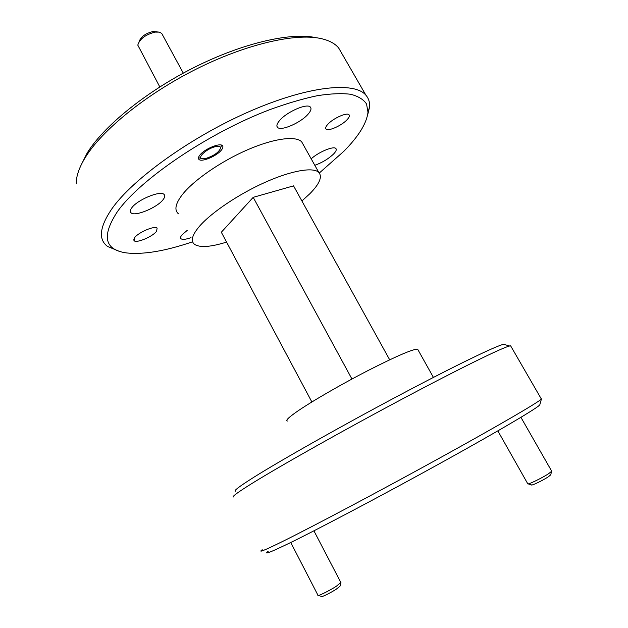 <?xml version="1.0" encoding="UTF-8"?>
<svg xmlns="http://www.w3.org/2000/svg" width="628" height="628" viewBox="0 0 628 628"><rect width="100%" height="100%" fill="white"/><g stroke="black" fill="none" stroke-linecap="round" stroke-linejoin="round"><path stroke-width="0.94" d="M527.724 483.748C527.128 485.24 541.995 478.096 548.699 473.638L551.698 471.228L550.67 474.894L548.275 476.84C542.922 480.412 531.045 486.103 531.476 484.902L528.164 483.882M339.968 586.277L336.082 589.315C330.147 593.122 320.633 597.738 321.481 596.412L318.514 595.446M317.933 595.265C316.818 596.906 328.734 591.113 336.176 586.371L340.855 582.509M139.078 41.699C140.845 36.785 145.484 33.394 153.012 31.526L159.19 32.106L155.257 32.091C145.57 34.556 139.746 38.889 137.783 45.098L159.802 86.931M162.377 34.611L161.702 33.378L159.19 32.106M206.117 158.358C214.242 155.618 219.086 152.141 220.648 147.918C220.483 146.379 218.725 145.979 215.373 146.701C206.761 148.522 196.486 158.083 202.381 158.68L206.117 158.358M319.33 172.998L343.916 151.222C358.714 136.221 366.736 123.214 367.984 112.192L366.548 103.997C363.549 99.46 358.235 96.217 350.605 94.263C341.656 93.156 330.579 93.627 317.391 95.684C303.12 98.682 287.451 103.267 270.385 109.437C208.684 132.681 139.801 179.584 117.31 211.793C101.383 236.246 104.523 249.968 126.73 252.958C143.577 254.74 165.549 251.019 192.631 241.788M118.566 251.027L107.623 246.49C98.18 239.558 99.53 227.085 111.69 209.069C132.312 179.357 190.606 137.187 249.253 111.572C307.948 85.855 354.506 81.271 365.936 95.236C368.714 98.463 369.916 102.411 369.554 107.09L367.419 115.913M235.806 491.159C232.823 491.355 238.891 486.692 254.01 477.154C281.14 460.112 341.875 425.768 398.442 395.734C455.072 365.653 496.41 345.698 503.625 344.309L505.132 344.733M510.972 346.421L510.635 345.84L509.622 345.989C502.541 347.496 460.191 368.189 401.708 399.314C343.304 430.392 280.496 465.772 252.613 483.058C237.07 492.713 230.869 497.352 234.001 496.952M539.868 404.589L539.821 404.762C539.012 407.07 501.536 429.379 443.211 461.651C384.995 493.875 318.451 529.027 288.283 543.675C269.867 552.585 263.195 555.089 268.282 551.196M262.198 549.712C257.645 553.15 264.459 550.395 282.639 541.438C313.097 526.397 380.592 490.617 440.322 457.679C500.139 424.693 539.389 401.708 541.352 399.023L541.124 398.631M80.941 165.407L87.096 153.146C103.369 126.503 145.665 91.853 194.083 67.486C242.51 43.112 290.442 32.193 315.444 37.578M341.938 53.67L338.657 47.979C334.92 43.442 328.868 40.27 320.516 38.465C294.979 32.946 245.611 44.235 195.591 69.425C145.586 94.593 101.909 130.326 85.22 157.612C79.05 167.723 76.074 176.46 76.294 183.816M134.643 237.651L134.157 240.775C136.771 243.342 152.604 236.615 156.545 231.316L157.141 228.082C154.708 225.421 138.435 232.313 134.643 237.651M199.767 155.218C198.307 157.141 198.04 158.546 198.966 159.441C201.674 162.448 216.943 155.995 221.464 149.982C223.011 148.02 223.325 146.567 222.406 145.633C219.879 142.517 204.155 149.142 199.767 155.218M327.816 124.313C325.83 126.518 325.241 128.088 326.034 129.023C328.02 131.723 341.781 125.584 347.127 119.65C349.199 117.412 349.851 115.795 349.066 114.806C347.229 112.012 333.068 118.323 327.816 124.313M303.442 144.974L301.675 141.818C295.639 135.538 273.659 138.396 247.22 149.935C220.797 161.443 193.903 180.079 182.552 194.358C175.408 203.574 174.05 210.066 178.462 213.826M301.903 200.968L309.816 193.762C319.581 183.855 322.564 176.719 318.757 172.37C313.152 166.875 291.455 170.526 264.977 182.379C238.522 194.209 211.259 212.617 199.469 226.284C192.035 235.1 190.402 241.128 194.562 244.378C200.002 247.817 210.67 247.055 226.575 242.094M314.809 165.297C322.172 162.652 328.436 158.884 333.601 153.978C336.027 151.442 336.789 149.629 335.894 148.546C333.884 145.665 318.608 151.976 311.182 158.821M279.476 120.67C276.917 123.747 276.265 125.985 277.521 127.358C280.826 131.48 300.914 122.727 308.16 114.092C310.891 110.936 311.645 108.62 310.42 107.145C307.43 102.811 286.486 111.91 279.476 120.67M131.676 207.954C130.051 210.207 129.863 211.848 131.095 212.876C135.138 216.833 157.495 207.468 163.186 199.531C164.96 197.208 165.235 195.496 164.01 194.39C160.336 190.229 137.061 199.924 131.676 207.954M187.191 230.398L182.042 234.817C180.479 236.693 180.15 238.02 181.06 238.797C182.638 239.817 185.959 239.433 191.006 237.627M287.663 421.035C285.034 420.878 288.307 417.612 297.468 411.254C311.92 401.308 341.342 384.289 367.992 370.559C396.339 356.147 412.879 349.011 417.62 349.16L418.075 349.969M311.873 401.975L221.323 232.25L253.202 197.341L293.551 185.864L389.682 359.797M253.202 197.341L351.947 379.029M520.926 417.337L551.706 471.196M497.839 430.887L527.724 483.709M339.921 586.45L340.965 582.815M313.914 530.817L340.996 582.776M290.748 542.474L317.949 595.218M220.648 147.918L221.606 145.162M161.702 33.378L183.29 73.131M201.871 158.554L199.06 157.863M367.984 112.192L369.554 107.09M503.625 344.309L509.622 345.989M539.821 404.762L541.469 398.866M134.157 240.775L133.67 239.825M198.966 159.441L198.44 158.452M326.034 129.023L325.736 128.497M510.635 345.84L541.352 399.023M301.675 141.818L318.757 172.37M338.657 47.979L365.936 95.236M277.521 127.358L276.956 126.338M131.095 212.876L130.294 211.322M181.06 238.797L180.558 237.839M417.62 349.16L433.422 377.412"/></g></svg>
